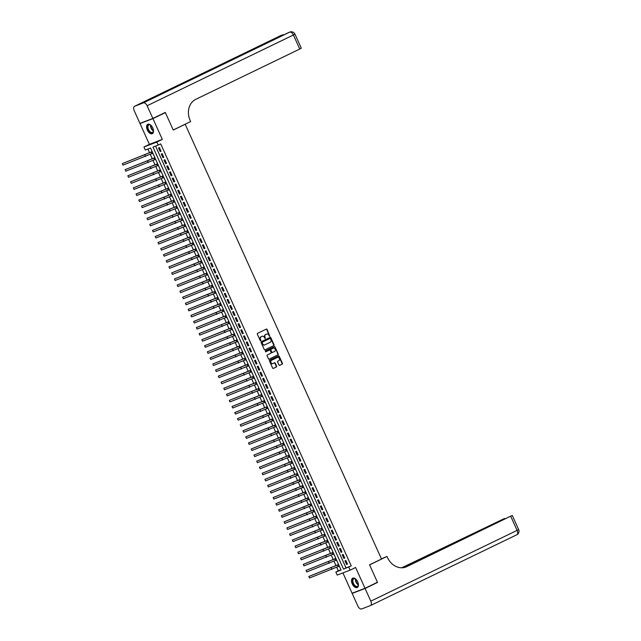 <?xml version="1.0" encoding="UTF-8"?>
<svg xmlns="http://www.w3.org/2000/svg" width="641" height="641" viewBox="0 0 641 641"><rect width="100%" height="100%" fill="white"/><g stroke="black" fill="none" stroke-linecap="round" stroke-linejoin="round"><path stroke-width="0.96" d="M269.821 336.365L267.113 329.45A0.657 0.545 69 0 0 266.392 329.073L257.562 333.336A0.657 0.545 69 0 0 257.345 334.169L260.206 340.507L260.711 340.764L260.887 340.171L260.518 339.353A2.091 1.731 69 0 1 261.224 336.693L261.953 336.333A2.091 1.731 69 0 1 264.38 337.486L265.278 338.56L265.062 337.158A2.091 1.731 69 0 1 265.759 334.49L266.496 334.137A2.091 1.731 69 0 1 268.916 335.291L269.821 336.365M269.597 336.381L266.768 329.578A0.657 0.545 69 0 0 266.167 329.178M260.518 340.78L260.518 339.353M265.054 338.584L265.062 337.158M357.702 581.82A5.2 2.909 -115.8 0 0 352.71 578.182A5.2 2.909 -115.8 0 0 352.254 583.911A5.2 2.909 -115.8 0 0 357.245 587.549A5.2 2.909 -115.8 0 0 357.702 581.82M152.766 127.936A5.2 2.909 -115.8 0 0 147.775 124.298A5.2 2.909 -115.8 0 0 147.318 130.027A5.2 2.909 -115.8 0 0 152.31 133.665A5.2 2.909 -115.8 0 0 152.766 127.936M278.971 364.993A0.657 0.545 69 0 0 279.724 365.354L282.192 364.16A0.657 0.545 69 0 0 282.409 363.327L279.236 356.3A0.657 0.545 69 0 0 278.482 355.939L269.685 360.186A0.657 0.545 69 0 0 269.468 361.019L272.641 368.054A0.657 0.545 69 0 0 273.37 368.431L276.383 366.973A0.657 0.545 69 0 0 276.6 366.139L275.245 363.135A0.657 0.545 69 0 0 274.484 362.774L273.01 363.487A1.747 1.45 69 0 1 271.568 360.298L277.353 357.502A1.747 1.45 69 0 1 278.795 360.683L277.833 361.155A0.657 0.545 69 0 0 277.609 361.989L278.971 364.993M348.768 567.101L350.138 570.137L337.222 575.089L335.852 572.052L341.084 570.041L150.547 148.039L145.307 150.042L143.937 147.013L156.853 142.054L158.223 145.09L152.983 147.101L343.528 569.104L351.252 565.899L160.707 143.888L158.223 145.09M163.159 113.449L165.37 112.592L173.254 130.051L185.193 124.274L381.499 559.032L369.553 564.809L377.437 582.268L365.001 588.286L355.611 567.485L350.138 570.137M165.37 112.592L152.935 118.609L140.018 123.569L149.409 144.361L143.937 147.013M149.409 144.361L162.325 139.409L152.935 118.609M162.325 139.409L156.853 142.054M273.827 345.627A0.657 0.545 69 0 0 274.044 344.794L270.871 337.759A0.657 0.545 69 0 0 270.109 337.398L261.32 341.653A0.657 0.545 69 0 0 261.103 342.486L264.276 349.521A0.657 0.545 69 0 0 265.029 349.882L273.475 345.763A0.657 0.545 69 0 0 273.691 344.93L270.518 337.895A0.657 0.545 69 0 0 269.925 337.495M269.052 359.192L277.657 355.026A0.657 0.545 69 0 0 277.882 354.193L275.053 347.029L278.226 354.064A0.657 0.545 69 0 1 278.01 354.898L269.22 359.144A0.657 0.545 69 0 1 268.459 358.784L267.105 355.779A0.657 0.545 69 0 1 267.321 354.946L270.887 353.223A0.657 0.545 69 0 0 271.103 352.39L270.206 350.395A0.657 0.545 69 0 0 269.444 350.034L265.735 351.829M275.053 347.029A0.657 0.545 69 0 0 274.292 346.669L265.358 350.996L265.711 351.837M342.903 572.91L352.085 593.237L365.001 588.286M142.158 122.535L140.018 123.569M339.634 567.149L339.185 566.155M338.111 563.455L338.472 564.569M336.894 561.075L336.445 560.082M335.371 557.382L335.732 558.495M334.153 555.002L333.705 554.008M332.631 551.308L332.983 552.422M330.964 547.935L331.525 548.872M329.891 545.243L330.243 546.348M328.673 542.855L328.224 541.869M327.142 539.169L327.503 540.275M325.484 535.796L326.045 536.725M324.402 533.096L324.763 534.201M323.184 530.716L322.735 529.722M321.662 527.022L322.022 528.136M320.444 524.642L319.995 523.649M318.922 520.949L319.282 522.062M317.704 518.569L317.255 517.575M316.181 514.883L316.534 515.989M314.963 512.496L314.515 511.51M313.441 508.81L313.794 509.916M311.774 505.437L312.335 506.366M310.693 502.736L311.053 503.842M309.475 500.357L309.034 499.363M307.952 496.663L308.313 497.777M306.286 493.29L306.855 494.227M305.212 490.589L305.573 491.703M303.994 488.21L303.546 487.216M302.472 484.516L302.832 485.63M300.805 481.143L301.366 482.08M299.732 478.45L300.084 479.556M298.514 476.063L298.065 475.077M296.991 472.377L297.344 473.483M295.773 469.989L295.325 469.004M294.243 466.303L294.604 467.409M293.025 463.924L292.584 462.93M291.503 460.23L291.863 461.344M290.285 457.85L289.836 456.857M288.762 454.157L289.123 455.27M287.096 450.783L287.665 451.721M286.022 448.091L286.383 449.197M284.804 445.703L284.356 444.718M283.282 442.018L283.634 443.123M281.615 438.644L282.176 439.574M280.534 435.944L280.894 437.05M279.324 433.564L278.875 432.571M277.793 429.871L278.154 430.976M276.575 427.491L276.127 426.497M275.053 423.797L275.414 424.911M273.835 421.417L273.387 420.424M272.313 417.724L272.673 418.837M271.095 415.344L270.646 414.35M269.573 411.658L269.933 412.764M267.906 408.285L268.467 409.214M266.832 405.585L267.185 406.69M265.614 403.197L265.166 402.211M264.084 399.511L264.445 400.617M262.425 396.138L262.986 397.075M261.344 393.438L261.704 394.552M260.126 391.058L259.677 390.065M258.603 387.364L258.964 388.478M257.386 384.985L256.937 383.991M255.863 381.299L256.224 382.405M254.645 378.911L254.197 377.926M253.123 375.225L253.483 376.331M251.905 372.838L251.456 371.852M250.383 369.152L250.735 370.258M249.165 366.772L248.716 365.779M247.634 363.078L247.995 364.184M246.416 360.699L245.976 359.705M244.894 357.005L245.255 358.119M243.227 353.632L243.796 354.569M242.154 350.931L242.514 352.045M240.936 348.552L240.487 347.558M239.414 344.866L239.774 345.972M238.196 342.478L237.747 341.493M236.673 338.793L237.034 339.898M235.455 336.405L235.007 335.419M233.933 332.719L234.285 333.825M232.715 330.339L232.266 329.346M231.185 326.646L231.545 327.759M229.967 324.266L229.526 323.272M228.444 320.572L228.805 321.686M227.226 318.192L226.778 317.199M225.704 314.499L226.065 315.612M224.038 311.125L224.606 312.063M222.964 308.433L223.324 309.539M221.746 306.045L221.297 305.06M220.224 302.36L220.584 303.465M218.557 298.986L219.118 299.916M217.483 296.286L217.836 297.392M216.265 293.907L215.817 292.913M214.735 290.213L215.096 291.326M213.517 287.833L213.076 286.839M211.995 284.139L212.355 285.253M210.777 281.76L210.328 280.766M209.254 278.074L209.615 279.18M208.037 275.686L207.588 274.701M206.514 272L206.875 273.106M204.848 268.627L205.408 269.557M203.774 265.927L204.134 267.033M202.556 263.547L202.107 262.554M201.034 259.853L201.386 260.967M199.367 256.48L199.928 257.418M198.285 253.78L198.646 254.894M197.067 251.4L196.627 250.407M195.545 247.706L195.906 248.82M194.327 245.327L193.878 244.333M192.805 241.641L193.165 242.747M191.587 239.253L191.138 238.268M190.065 235.567L190.425 236.673M188.847 233.18L188.398 232.194M187.324 229.494L187.685 230.6M186.106 227.114L185.658 226.121M184.584 223.421L184.937 224.534M183.366 221.041L182.917 220.047M181.836 217.347L182.196 218.461M180.177 213.974L180.738 214.911M179.095 211.282L179.456 212.387M177.877 208.894L177.429 207.908M176.355 205.208L176.716 206.314M174.689 201.835L175.257 202.764M173.615 199.135L173.975 200.24M172.397 196.755L171.948 195.761M170.875 193.061L171.227 194.175M169.657 190.681L169.208 189.688M168.134 186.988L168.487 188.101M166.916 184.608L166.468 183.614M165.386 180.914L165.747 182.028M164.168 178.535L163.727 177.541M162.646 174.849L163.006 175.954M160.979 171.476L161.548 172.405M159.905 168.775L160.266 169.881M158.688 166.388L158.239 165.402M157.165 162.702L157.526 163.808M155.499 159.329L156.059 160.266M154.425 156.628L154.777 157.742M161.059 151.236L159.409 147.59L158.543 147.927L160.186 151.572L161.059 151.236M163.8 157.309L162.157 153.664L161.284 154L162.926 157.638L163.8 157.309M166.54 163.383L164.897 159.737L164.024 160.074L165.666 163.711L166.54 163.383M169.28 169.448L167.638 165.811L166.764 166.139L168.407 169.785L169.28 169.448M172.02 175.522L170.378 171.876L169.504 172.213L171.155 175.858L172.02 175.522M174.769 181.595L173.118 177.95L172.245 178.286L173.895 181.932L174.769 181.595M177.509 187.669L175.858 184.023L174.993 184.36L176.636 188.005L177.509 187.669M180.249 193.742L178.607 190.097L177.733 190.433L179.376 194.071L180.249 193.742M182.989 199.808L181.347 196.17L180.474 196.507L182.116 200.144L182.989 199.808M185.73 205.881L184.087 202.244L183.214 202.572L184.856 206.218L185.73 205.881M188.47 211.955L186.827 208.309L185.954 208.645L187.605 212.291L188.47 211.955M191.218 218.028L189.568 214.382L188.694 214.719L190.345 218.365L191.218 218.028M193.959 224.102L192.316 220.456L191.443 220.792L193.085 224.438L193.959 224.102M196.699 230.175L195.056 226.529L194.183 226.866L195.826 230.504L196.699 230.175M199.439 236.241L197.797 232.603L196.923 232.931L198.566 236.577L199.439 236.241M202.179 242.314L200.537 238.676L199.663 239.005L201.306 242.651L202.179 242.314M204.92 248.388L203.277 244.742L202.404 245.078L204.054 248.724L204.92 248.388M207.668 254.461L206.017 250.815L205.144 251.152L206.795 254.798L207.668 254.461M210.408 260.534L208.766 256.889L207.892 257.225L209.535 260.863L210.408 260.534M213.149 266.6L211.506 262.962L210.633 263.299L212.275 266.936L213.149 266.6M215.889 272.673L214.246 269.036L213.373 269.364L215.015 273.01L215.889 272.673M218.629 278.747L216.987 275.101L216.113 275.438L217.756 279.083L218.629 278.747M221.369 284.82L219.727 281.175L218.853 281.511L220.504 285.157L221.369 284.82M224.118 290.894L222.467 287.248L221.594 287.585L223.244 291.23L224.118 290.894M226.858 296.967L225.215 293.322L224.342 293.658L225.985 297.296L226.858 296.967M229.598 303.033L227.956 299.395L227.082 299.724L228.725 303.369L229.598 303.033M232.338 309.106L230.696 305.469L229.823 305.797L231.465 309.443L232.338 309.106M235.079 315.18L233.436 311.534L232.563 311.871L234.205 315.516L235.079 315.18M237.827 321.253L236.176 317.607L235.303 317.944L236.954 321.59L237.827 321.253M240.567 327.327L238.917 323.681L238.043 324.017L239.694 327.655L240.567 327.327M243.308 333.4L241.665 329.754L240.792 330.091L242.434 333.729L243.308 333.4M246.048 339.466L244.405 335.828L243.532 336.156L245.174 339.802L246.048 339.466M248.788 345.539L247.146 341.893L246.272 342.23L247.915 345.876L248.788 345.539M251.528 351.613L249.886 347.967L249.012 348.303L250.655 351.949L251.528 351.613M254.277 357.686L252.626 354.04L251.753 354.377L253.403 358.023L254.277 357.686M257.017 363.759L255.366 360.114L254.493 360.45L256.144 364.088L257.017 363.759M259.757 369.825L258.115 366.187L257.241 366.524L258.884 370.161L259.757 369.825M262.498 375.898L260.855 372.261L259.982 372.589L261.624 376.235L262.498 375.898M265.238 381.972L263.595 378.326L262.722 378.663L264.364 382.308L265.238 381.972M267.978 388.045L266.335 384.4L265.462 384.736L267.105 388.382L267.978 388.045M270.726 394.119L269.076 390.473L268.202 390.81L269.853 394.447L270.726 394.119M273.467 400.192L271.816 396.547L270.951 396.883L272.593 400.521L273.467 400.192M276.207 406.258L274.564 402.62L273.691 402.949L275.334 406.594L276.207 406.258M278.947 412.331L277.305 408.686L276.431 409.022L278.074 412.668L278.947 412.331M281.687 418.405L280.045 414.759L279.172 415.096L280.814 418.741L281.687 418.405M284.428 424.478L282.785 420.833L281.912 421.169L283.554 424.815L284.428 424.478M287.176 430.552L285.525 426.906L284.652 427.243L286.303 430.88L287.176 430.552M289.916 436.617L288.266 432.979L287.4 433.316L289.043 436.954L289.916 436.617M292.657 442.691L291.014 439.053L290.141 439.381L291.783 443.027L292.657 442.691M295.397 448.764L293.754 445.118L292.881 445.455L294.523 449.101L295.397 448.764M298.137 454.838L296.495 451.192L295.621 451.528L297.264 455.174L298.137 454.838M300.877 460.911L299.235 457.265L298.361 457.602L300.012 461.248L300.877 460.911M303.626 466.985L301.975 463.339L301.102 463.675L302.752 467.313L303.626 466.985M306.366 473.05L304.715 469.412L303.85 469.741L305.493 473.387L306.366 473.05M309.106 479.123L307.464 475.478L306.59 475.814L308.233 479.46L309.106 479.123M311.846 485.197L310.204 481.551L309.331 481.888L310.973 485.533L311.846 485.197M314.587 491.27L312.944 487.625L312.071 487.961L313.713 491.607L314.587 491.27M317.327 497.344L315.684 493.698L314.811 494.035L316.462 497.672L317.327 497.344M320.075 503.409L318.425 499.772L317.551 500.108L319.202 503.746L320.075 503.409M322.816 509.483L321.165 505.845L320.3 506.174L321.942 509.819L322.816 509.483M325.556 515.556L323.913 511.911L323.04 512.247L324.683 515.893L325.556 515.556M328.296 521.63L326.654 517.984L325.78 518.321L327.423 521.966L328.296 521.63M331.036 527.703L329.394 524.058L328.521 524.394L330.163 528.04L331.036 527.703M333.777 533.777L332.134 530.131L331.261 530.468L332.911 534.105L333.777 533.777M336.525 539.842L334.874 536.205L334.001 536.533L335.652 540.179L336.525 539.842M339.265 545.916L337.615 542.278L336.749 542.607L338.392 546.252L339.265 545.916M342.006 551.989L340.363 548.343L339.49 548.68L341.132 552.326L342.006 551.989M344.746 558.063L343.103 554.417L342.23 554.753L343.872 558.399L344.746 558.063M155.571 146.108L346.02 567.902L351.252 565.899M344.97 560.827L346.613 564.465L347.486 564.136L345.844 560.49L344.97 560.827M147.895 149.057L149.601 152.838M150.315 154.417L152.342 158.912M153.055 160.49L155.082 164.985M155.795 166.564L157.822 171.059M158.535 172.637L160.571 177.124M161.284 178.711L163.311 183.198M164.024 184.776L166.051 189.271M166.764 190.85L168.791 195.345M169.504 196.923L171.532 201.418M172.245 202.997L174.272 207.492M174.985 209.07L177.02 213.557M177.733 215.144L179.76 219.631M180.474 221.209L182.501 225.704M183.214 227.283L185.241 231.778M185.954 233.356L187.981 237.851M188.694 239.43L190.722 243.925M191.435 245.503L193.47 249.99M194.183 251.568L196.21 256.063M196.923 257.642L198.95 262.137M199.663 263.715L201.691 268.21M202.404 269.789L204.431 274.284M205.144 275.862L207.171 280.349M207.892 281.936L209.919 286.423M210.633 288.001L212.66 292.496M213.373 294.075L215.4 298.57M216.113 300.148L218.14 304.643M218.853 306.222L220.881 310.717M221.594 312.295L223.629 316.782M224.342 318.361L226.369 322.856M227.082 324.434L229.109 328.929M229.823 330.508L231.85 335.003M232.563 336.581L234.59 341.076M235.303 342.655L237.33 347.142M238.043 348.728L240.079 353.215M240.792 354.793L242.819 359.289M243.532 360.867L245.559 365.362M246.272 366.94L248.299 371.435M249.012 373.014L251.04 377.509M251.753 379.087L253.78 383.574M254.493 385.161L256.528 389.648M257.241 391.226L259.268 395.721M259.982 397.3L262.009 401.795M262.722 403.373L264.749 407.868M265.462 409.447L267.489 413.934M268.202 415.52L270.23 420.007M270.943 421.586L272.978 426.081M273.691 427.659L275.718 432.154M276.431 433.733L278.458 438.228M279.172 439.806L281.199 444.301M281.912 445.88L283.939 450.367M284.652 451.953L286.679 456.44M287.392 458.019L289.428 462.514M290.141 464.092L292.168 468.587M292.881 470.165L294.908 474.661M295.621 476.239L297.648 480.726M298.361 482.312L300.389 486.799M301.102 488.378L303.129 492.873M303.842 494.451L305.877 498.946M306.59 500.525L308.617 505.02M309.331 506.598L311.358 511.093M312.071 512.672L314.098 517.159M314.811 518.745L316.838 523.232M317.551 524.811L319.579 529.306M320.292 530.884L322.327 535.379M323.04 536.958L325.067 541.453M325.78 543.031L327.807 547.526M328.521 549.105L330.548 553.592M331.261 555.17L333.288 559.665M334.001 561.244L336.028 565.739M336.741 567.317L338.336 570.851L340.988 569.833M151.685 150.555L152.037 151.669M152.758 153.255L153.207 154.249M185.193 124.274L184.456 124.562M338.336 570.851L335.852 572.052M346.02 567.902L343.528 569.104M160.186 151.572L161.027 151.164M162.926 157.638L163.767 157.237M165.666 163.711L166.508 163.311M168.407 169.785L169.248 169.376M171.155 175.858L171.988 175.45M173.895 181.932L174.737 181.523M176.636 188.005L177.477 187.597M179.376 194.071L180.217 193.67M182.116 200.144L182.957 199.744M184.856 206.218L185.698 205.809M187.605 212.291L188.438 211.883M190.345 218.365L191.186 217.956M193.085 224.438L193.927 224.03M195.826 230.504L196.667 230.103M198.566 236.577L199.407 236.168M201.306 242.651L202.147 242.242M204.054 248.724L204.888 248.315M206.795 254.798L207.636 254.389M209.535 260.863L210.376 260.462M212.275 266.936L213.116 266.536M215.015 273.01L215.857 272.601M217.756 279.083L218.597 278.675M220.504 285.157L221.337 284.748M223.244 291.23L224.086 290.822M225.985 297.296L226.826 296.895M228.725 303.369L229.566 302.961M231.465 309.443L232.306 309.034M234.205 315.516L235.047 315.108M236.954 321.59L237.787 321.181M239.694 327.655L240.535 327.255M242.434 333.729L243.276 333.328M245.174 339.802L246.016 339.393M247.915 345.876L248.756 345.467M250.655 351.949L251.496 351.54M253.403 358.023L254.237 357.614M256.144 364.088L256.985 363.687M258.884 370.161L259.725 369.753M261.624 376.235L262.465 375.826M264.364 382.308L265.206 381.9M267.105 388.382L267.946 387.973M269.853 394.447L270.686 394.047M272.593 400.521L273.435 400.12M275.334 406.594L276.175 406.186M278.074 412.668L278.915 412.259M280.814 418.741L281.655 418.333M283.554 424.815L284.396 424.406M286.303 430.88L287.144 430.48M289.043 436.954L289.884 436.553M291.783 443.027L292.625 442.619M294.523 449.101L295.365 448.692M297.264 455.174L298.105 454.765M300.012 461.248L300.845 460.839M302.752 467.313L303.594 466.912M305.493 473.387L306.334 472.978M308.233 479.46L309.074 479.051M310.973 485.533L311.814 485.125M313.713 491.607L314.555 491.198M316.462 497.672L317.295 497.272M319.202 503.746L320.043 503.345M321.942 509.819L322.784 509.411M324.683 515.893L325.524 515.484M327.423 521.966L328.264 521.558M330.163 528.04L331.004 527.631M332.911 534.105L333.745 533.705M335.652 540.179L336.493 539.77M338.392 546.252L339.233 545.844M341.132 552.326L341.974 551.917M343.872 558.399L344.714 557.99M346.613 564.465L347.454 564.064M264.709 337.294A2.091 1.731 69 0 1 265.414 334.626L266.143 334.273M260.166 339.49A2.091 1.731 69 0 1 260.871 336.821L261.6 336.469M264.869 349.922L273.475 345.763M270.478 338.744L269.949 338.496L262.233 342.23L262.473 343.672A2.091 1.731 69 0 0 264.893 344.826L270.165 342.278A2.091 1.731 69 0 0 270.871 339.61L270.478 338.744M264.669 344.914L264.541 344.962A2.091 1.731 69 0 1 262.121 343.808L261.881 342.358L269.605 338.632M269.164 350.138A0.657 0.545 69 0 0 269.1 350.162L265.598 351.861M274.588 351.428A1.747 1.45 69 0 0 273.146 348.239L271.103 349.225A0.657 0.545 69 0 0 270.887 350.058L271.792 352.053A0.657 0.545 69 0 0 272.545 352.414L274.588 351.428M272.473 352.446L272.201 352.55A0.657 0.545 69 0 1 271.439 352.189L270.534 350.194A0.657 0.545 69 0 1 270.758 349.361L272.794 348.375M274.701 347.166A0.657 0.545 69 0 0 274.108 346.757M272.818 363.559L272.657 363.623A1.747 1.45 69 0 1 271.215 360.434L277.008 357.63M273.242 368.455L276.031 367.109A0.657 0.545 69 0 0 276.255 366.275L274.893 363.263A0.657 0.545 69 0 0 274.3 362.862M279.564 365.402L281.848 364.296A0.657 0.545 69 0 0 282.064 363.463L278.891 356.428A0.657 0.545 69 0 0 278.29 356.027M152.157 151.613L122.351 163.599L152.189 151.685M123.04 165.114L122.351 163.599L123.04 165.114L152.87 153.199M153.383 129.859A4.503 2.516 64.2 0 1 153.415 131.044A4.503 2.516 64.2 0 1 149.321 131.621A4.503 2.516 64.2 0 1 147.502 126.237A4.503 2.516 64.2 0 1 150.523 125.059A4.503 2.516 64.2 0 1 151.428 125.82M150.643 125.139A4.167 2.332 -115.8 0 0 148.872 124.915A4.167 2.332 -115.8 0 0 149.657 131.293A4.167 2.332 -115.8 0 0 152.502 132.423A4.167 2.332 -115.8 0 0 153.423 130.892M148.103 124.186A5.168 2.893 -115.8 0 0 149.161 132.038A5.168 2.893 -115.8 0 0 152.598 133.48M358.319 583.751A4.503 2.516 64.2 0 1 358.351 584.929A4.503 2.516 64.2 0 1 354.265 585.505A4.503 2.516 64.2 0 1 352.446 580.121A4.503 2.516 64.2 0 1 355.459 578.943A4.503 2.516 64.2 0 1 356.364 579.704M355.579 579.023A4.167 2.332 -115.8 0 0 353.808 578.799A4.167 2.332 -115.8 0 0 354.593 585.177A4.167 2.332 -115.8 0 0 357.438 586.307A4.167 2.332 -115.8 0 0 358.359 584.776M353.039 578.07A5.168 2.893 -115.8 0 0 354.096 585.922A5.168 2.893 -115.8 0 0 357.534 587.364M152.854 118.433L165.29 112.415L173.23 129.995L190.641 121.566L190.177 120.532A16.666 13.806 -111 0 1 195.761 99.339L299.756 49.037L293.402 34.983L147.118 105.741L152.854 118.433L139.938 123.384L134.209 110.693A3.998 2.235 -115.8 0 1 134.562 106.286L280.846 35.527A3.998 2.235 64.2 0 1 280.942 35.487L134.658 106.246A3.998 2.235 -115.8 0 0 134.562 106.286M147.118 105.741A3.998 2.235 -115.8 0 0 143.384 102.897L134.658 106.246M281.375 35.327A3.998 3.309 69 0 0 281.151 35.399A3.998 3.309 69 0 0 280.942 35.487L165.386 91.471L172.365 88.795L289.668 32.138A3.998 2.235 64.2 0 1 293.402 34.983L294.956 34.141A3.998 3.998 0 0 0 289.876 32.05L289.003 32.387A3.998 3.309 69 0 0 288.795 32.475A3.998 2.235 64.2 0 0 288.698 32.515A3.998 2.235 64.2 0 0 288.602 32.571M294.956 34.141L301.302 48.195L299.756 49.037M375.305 583.302L377.517 582.453L369.585 564.873L386.996 556.444L387.46 557.478A16.666 13.806 69 0 0 405.873 567.029A16.666 13.806 69 0 0 406.755 566.644L511.638 515.701L403.63 567.638M381.427 558.888L386.996 556.444M365.082 588.47L352.165 593.422L357.894 606.114A3.998 2.235 -115.8 0 0 361.636 608.95L370.362 605.601A3.998 2.235 -115.8 0 0 370.458 605.561A3.998 2.235 -115.8 0 0 370.81 601.154L365.082 588.47L377.517 582.453M352.165 593.422L354.305 592.388M402.917 567.726L504.603 518.449L401.707 567.79M405.24 567.245A16.666 13.806 69 0 0 405.497 567.125L406.755 566.644M154.898 157.686L125.091 169.673L154.93 157.75M125.78 171.187L125.091 169.673L125.78 171.187L155.619 159.272M157.638 163.751L127.839 175.746L157.67 163.824M128.52 177.261L127.839 175.746L128.52 177.261L158.359 165.346M160.378 169.825L130.58 181.82L160.41 169.897M131.261 183.334L130.58 181.82L131.261 183.334L161.099 171.419M163.126 175.898L133.32 187.885L163.159 175.971M134.001 189.407L133.32 187.885L134.001 189.407L163.84 177.485M165.867 181.972L136.06 193.959L165.899 182.044M136.749 195.481L136.06 193.959L136.749 195.481L166.58 183.558M168.607 188.045L138.801 200.032L168.639 188.117M139.49 201.546L138.801 200.032L139.49 201.546L169.32 189.632M171.347 194.111L141.541 206.106L171.379 194.183M142.23 207.62L141.541 206.106L142.23 207.62L172.068 195.705M174.088 200.184L144.289 212.179L174.12 200.256M144.97 213.693L144.289 212.179L144.97 213.693L174.809 201.779M176.828 206.258L147.029 218.244L176.86 206.33M147.71 219.767L147.029 218.244L147.71 219.767L177.549 207.852M179.576 212.331L149.77 224.318L179.608 212.403M150.451 225.84L149.77 224.318L150.451 225.84L180.289 213.918M182.316 218.405L152.51 230.391L182.348 218.477M153.199 231.914L152.51 230.391L153.199 231.914L183.03 219.991M185.057 224.478L155.25 236.465L185.089 224.55M155.939 237.979L155.25 236.465L155.939 237.979L185.77 226.065M187.797 230.544L157.99 242.538L187.829 230.616M158.68 244.053L157.99 242.538L158.68 244.053L188.518 232.138M190.537 236.617L160.739 248.612L190.569 236.689M161.42 250.126L160.739 248.612L161.42 250.126L191.258 238.212M193.278 242.691L163.479 254.677L193.31 242.763M164.16 256.2L163.479 254.677L164.16 256.2L193.999 244.277M196.026 248.764L166.219 260.751L196.058 248.836M166.908 262.273L166.219 260.751L166.908 262.273L196.739 250.351M198.766 254.838L168.96 266.824L198.798 254.91M169.649 268.339L168.96 266.824L169.649 268.339L199.479 256.424M201.506 260.903L171.7 272.898L201.538 260.975M172.389 274.412L171.7 272.898L172.389 274.412L202.219 262.498M204.247 266.976L174.44 278.971L204.279 267.049M175.129 280.486L174.44 278.971L175.129 280.486L204.968 268.571M206.987 273.05L177.188 285.037L207.019 273.122M177.869 286.559L177.188 285.037L177.869 286.559L207.708 274.644M209.727 279.123L179.929 291.11L209.759 279.196M180.61 292.633L179.929 291.11L180.61 292.633L210.448 280.71M212.475 285.197L182.669 297.184L212.508 285.269M183.358 298.706L182.669 297.184L183.358 298.706L213.189 286.783M215.216 291.27L185.409 303.257L215.248 291.343M186.098 304.771L185.409 303.257L186.098 304.771L215.929 292.857M217.956 297.336L188.15 309.331L217.988 297.408M188.839 310.845L188.15 309.331L188.839 310.845L218.677 298.93M220.696 303.409L190.89 315.404L220.728 303.481M191.579 316.918L190.89 315.404L191.579 316.918L221.417 305.004M223.437 309.483L193.638 321.47L223.469 309.555M194.319 322.992L193.638 321.47L194.319 322.992L224.158 311.069M226.177 315.556L196.378 327.543L226.209 315.628M197.059 329.065L196.378 327.543L197.059 329.065L226.898 317.143M228.925 321.63L199.119 333.616L228.957 321.702M199.808 335.131L199.119 333.616L199.808 335.131L229.638 323.216M231.665 327.703L201.859 339.69L231.697 327.767M202.548 341.204L201.859 339.69L202.548 341.204L232.379 329.29M234.406 333.769L204.599 345.763L234.438 333.841M205.288 347.278L204.599 345.763L205.288 347.278L235.127 335.363M237.146 339.842L207.339 351.829L237.178 339.914M208.029 353.351L207.339 351.829L208.029 353.351L237.867 341.437M239.886 345.916L210.088 357.902L239.918 345.988M210.769 359.425L210.088 357.902L210.769 359.425L240.607 347.502M242.627 351.989L212.828 363.976L242.659 352.061M213.509 365.498L212.828 363.976L213.509 365.498L243.348 353.576M245.375 358.063L215.568 370.049L245.407 358.135M216.257 371.564L215.568 370.049L216.257 371.564L246.088 359.649M248.115 364.128L218.309 376.123L248.147 364.2M218.998 377.637L218.309 376.123L218.998 377.637L248.828 365.723M250.855 370.202L221.049 382.196L250.887 370.274M221.738 383.711L221.049 382.196L221.738 383.711L251.576 371.796M253.596 376.275L223.797 388.262L253.628 376.347M224.478 389.784L223.797 388.262L224.478 389.784L254.317 377.861M256.336 382.348L226.537 394.335L256.368 382.421M227.218 395.858L226.537 394.335L227.218 395.858L257.057 383.935M259.076 388.422L229.278 400.409L259.108 388.494M229.959 401.923L229.278 400.409L229.959 401.923L259.797 390.008M261.824 394.495L232.018 406.482L261.857 394.56M232.707 407.997L232.018 406.482L232.707 407.997L262.538 396.082M264.565 400.561L234.758 412.556L264.597 400.633M235.447 414.07L234.758 412.556L235.447 414.07L265.278 402.155M267.305 406.634L237.499 418.621L267.337 406.706M238.188 420.143L237.499 418.621L238.188 420.143L268.026 408.229M270.045 412.708L240.247 424.695L270.077 412.78M240.928 426.217L240.247 424.695L240.928 426.217L270.766 414.294M272.786 418.781L242.987 430.768L272.818 418.853M243.668 432.29L242.987 430.768L243.668 432.29L273.507 420.368M275.526 424.855L245.727 436.842L275.566 424.927M246.408 438.356L245.727 436.842L246.408 438.356L276.247 426.441M278.274 430.92L248.468 442.915L278.306 430.992M249.157 444.429L248.468 442.915L249.157 444.429L278.987 432.515M281.014 436.994L251.208 448.988L281.046 437.066M251.897 450.503L251.208 448.988L251.897 450.503L281.728 438.588M283.755 443.067L253.948 455.054L283.787 443.139M254.637 456.576L253.948 455.054L254.637 456.576L284.476 444.654M286.495 449.141L256.696 461.127L286.527 449.213M257.378 462.65L256.696 461.127L257.378 462.65L287.216 450.727M289.235 455.214L259.437 467.201L289.267 455.286M260.118 468.723L259.437 467.201L260.118 468.723L289.956 456.801M291.976 461.288L262.177 473.274L292.016 461.352M262.858 474.789L262.177 473.274L262.858 474.789L292.697 462.874M294.724 467.353L264.917 479.348L294.756 467.425M265.606 480.862L264.917 479.348L265.606 480.862L295.437 468.948M297.464 473.427L267.658 485.421L297.496 473.499M268.347 486.936L267.658 485.421L268.347 486.936L298.177 475.021M300.204 479.5L270.398 491.487L300.236 479.572M271.087 493.009L270.398 491.487L271.087 493.009L300.925 481.087M302.945 485.574L273.146 497.56L302.977 485.646M273.827 499.083L273.146 497.56L273.827 499.083L303.666 487.16M305.685 491.647L275.886 503.634L305.717 491.719M276.567 505.148L275.886 503.634L276.567 505.148L306.406 493.233M308.425 497.712L278.627 509.707L308.465 497.785M279.308 511.222L278.627 509.707L279.308 511.222L309.146 499.307M311.173 503.786L281.367 515.781L311.205 503.858M282.056 517.295L281.367 515.781L282.056 517.295L311.887 505.38M313.914 509.859L284.107 521.846L313.946 509.932M284.796 523.368L284.107 521.846L284.796 523.368L314.627 511.454M316.654 515.933L286.848 527.92L316.686 516.005M287.537 529.442L286.848 527.92L287.537 529.442L317.375 517.519M319.394 522.006L289.596 533.993L319.426 522.078M290.277 535.515L289.596 533.993L290.277 535.515L320.115 523.593M322.135 528.08L292.336 540.067L322.167 528.152M293.017 541.581L292.336 540.067L293.017 541.581L322.856 529.666M324.883 534.145L295.076 546.14L324.915 534.217M295.757 547.654L295.076 546.14L295.757 547.654L325.596 535.74M327.623 540.219L297.817 552.213L327.655 540.291M298.506 553.728L297.817 552.213L298.506 553.728L328.336 541.813M330.363 546.292L300.557 558.279L330.395 546.364M301.246 559.801L300.557 558.279L301.246 559.801L331.077 547.879M333.104 552.366L303.297 564.352L333.136 552.438M303.986 565.875L303.297 564.352L303.986 565.875L333.825 553.952M335.844 558.439L306.045 570.426L335.876 558.511M306.727 571.94L306.045 570.426L306.727 571.94L336.565 560.026M338.584 564.505L308.786 576.499L338.616 564.577M309.467 578.014L308.786 576.499L309.467 578.014L339.305 566.099M151.196 152.165L151.885 153.68M144.85 154.97L145.531 156.492M153.407 130.996A4.167 2.332 64.2 0 1 152.246 130.035A4.167 2.332 64.2 0 1 150.555 125.091M150.859 125.299A4.03 2.252 -115.8 0 0 152.526 129.835A4.03 2.252 -115.8 0 0 153.431 130.628M358.351 584.88A4.167 2.332 64.2 0 1 357.181 583.919A4.167 2.332 64.2 0 1 355.491 578.975M355.795 579.184A4.03 2.252 -115.8 0 0 357.462 583.719A4.03 2.252 -115.8 0 0 358.375 584.512M143.384 102.897L289.668 32.138A3.998 3.309 -111 0 1 289.876 32.05M283.931 34.822A3.998 3.998 0 0 0 282.024 35.063A3.998 3.309 -111 0 0 281.816 35.151A3.998 2.235 64.2 0 1 283.074 35.239M280.75 35.584A3.998 2.235 64.2 0 1 280.846 35.527A3.998 3.998 0 0 1 281.151 35.399L282.024 35.063M289.227 32.314A3.998 3.309 69 0 0 289.003 32.387A3.998 3.998 0 0 0 288.698 32.515L172.317 88.811M370.81 601.154L517.095 530.395A3.998 2.235 64.2 0 1 516.742 534.802A3.998 2.235 64.2 0 1 516.646 534.842L370.554 605.513M370.458 605.561L516.742 534.802A3.998 3.998 0 0 0 518.649 529.554L517.095 530.395L510.749 516.342M153.936 158.231L154.625 159.753M147.59 161.043L148.271 162.558M156.676 164.304L157.365 165.827M150.331 167.117L151.012 168.631M159.417 170.378L160.106 171.9M153.071 173.19L153.76 174.705M162.165 176.451L162.846 177.966M155.811 179.256L156.5 180.778M164.905 182.525L165.586 184.039M158.551 185.329L159.24 186.851M167.646 188.598L168.335 190.113M161.3 191.403L161.981 192.925M170.386 194.664L171.075 196.186M164.04 197.476L164.721 198.99M173.126 200.737L173.815 202.26M166.78 203.55L167.461 205.064M175.866 206.811L176.555 208.325M169.52 209.623L170.21 211.137M178.615 212.884L179.296 214.398M172.261 215.688L172.95 217.211M181.355 218.958L182.036 220.472M175.001 221.762L175.69 223.284M184.095 225.023L184.784 226.545M177.749 227.835L178.43 229.358M186.835 231.097L187.525 232.619M180.49 233.909L181.171 235.423M189.576 237.17L190.265 238.692M183.23 239.982L183.911 241.497M192.324 243.243L193.005 244.758M185.97 246.056L186.659 247.57M195.064 249.317L195.745 250.831M188.71 252.121L189.399 253.644M197.805 255.39L198.486 256.905M191.451 258.195L192.14 259.717M200.545 261.456L201.234 262.978M194.199 264.268L194.88 265.783M203.285 267.529L203.974 269.052M196.939 270.342L197.62 271.856M206.025 273.603L206.714 275.117M199.68 276.415L200.361 277.93M208.774 279.676L209.455 281.191M202.42 282.481L203.109 284.003M211.514 285.75L212.195 287.264M205.16 288.554L205.849 290.077M214.254 291.815L214.935 293.338M207.9 294.628L208.589 296.15M216.995 297.889L217.684 299.411M210.649 300.701L211.33 302.215M219.735 303.962L220.424 305.485M213.389 306.775L214.07 308.289M222.475 310.036L223.164 311.55M216.129 312.848L216.81 314.362M225.223 316.109L225.904 317.624M218.869 318.914L219.559 320.436M227.964 322.183L228.645 323.697M221.61 324.987L222.299 326.509M230.704 328.248L231.385 329.77M224.35 331.06L225.039 332.575M233.444 334.322L234.133 335.844M227.098 337.134L227.779 338.648M236.184 340.395L236.874 341.909M229.839 343.207L230.52 344.722M238.925 346.469L239.614 347.983M232.579 349.273L233.26 350.795M241.673 352.542L242.354 354.056M235.319 355.346L236.008 356.869M244.413 358.615L245.094 360.13M238.059 361.42L238.748 362.942M247.154 364.681L247.835 366.203M240.8 367.493L241.489 369.008M249.894 370.754L250.583 372.277M243.548 373.567L244.229 375.081M252.634 376.828L253.323 378.342M246.288 379.64L246.969 381.155M255.374 382.901L256.063 384.416M249.029 385.706L249.718 387.228M258.123 388.975L258.804 390.489M251.769 391.779L252.458 393.302M260.863 395.04L261.544 396.563M254.509 397.853L255.198 399.367M263.603 401.114L264.284 402.636M257.249 403.926L257.938 405.441M266.344 407.187L267.033 408.71M259.998 410L260.679 411.514M269.084 413.261L269.773 414.775M262.738 416.065L263.419 417.587M271.824 419.334L272.513 420.849M265.478 422.139L266.167 423.661M274.572 425.408L275.253 426.922M268.218 428.212L268.908 429.734M277.313 431.473L277.994 432.995M270.959 434.286L271.648 435.8M280.053 437.547L280.734 439.069M273.699 440.359L274.388 441.873M282.793 443.62L283.482 445.134M276.447 446.432L277.128 447.947M285.533 449.694L286.223 451.208M279.188 452.498L279.869 454.02M288.274 455.767L288.963 457.281M281.928 458.571L282.617 460.094M291.022 461.832L291.703 463.355M284.668 464.645L285.357 466.159M293.762 467.906L294.443 469.428M287.408 470.718L288.097 472.233M296.503 473.979L297.184 475.502M290.149 476.792L290.838 478.306M299.243 480.053L299.932 481.567M292.897 482.857L293.578 484.38M301.983 486.126L302.672 487.641M295.637 488.931L296.318 490.453M304.723 492.2L305.412 493.714M298.377 495.004L299.067 496.527M307.472 498.265L308.153 499.788M301.118 501.078L301.807 502.592M310.212 504.339L310.893 505.861M303.858 507.151L304.547 508.666M312.952 510.412L313.633 511.927M306.606 513.225L307.287 514.739M315.692 516.486L316.382 518M309.347 519.29L310.028 520.812M318.433 522.559L319.122 524.074M312.087 525.364L312.768 526.886M321.173 528.625L321.862 530.147M314.827 531.437L315.516 532.959M323.921 534.698L324.602 536.221M317.567 537.511L318.257 539.025M326.662 540.772L327.343 542.294M320.308 543.584L320.997 545.098M329.402 546.845L330.083 548.359M323.056 549.658L323.737 551.172M332.142 552.919L332.831 554.433M325.796 555.723L326.477 557.245M334.882 558.992L335.572 560.506M328.537 561.796L329.218 563.319M337.623 565.058L338.312 566.58M331.277 567.87L331.966 569.384M518.649 529.554L512.303 515.5"/></g></svg>
